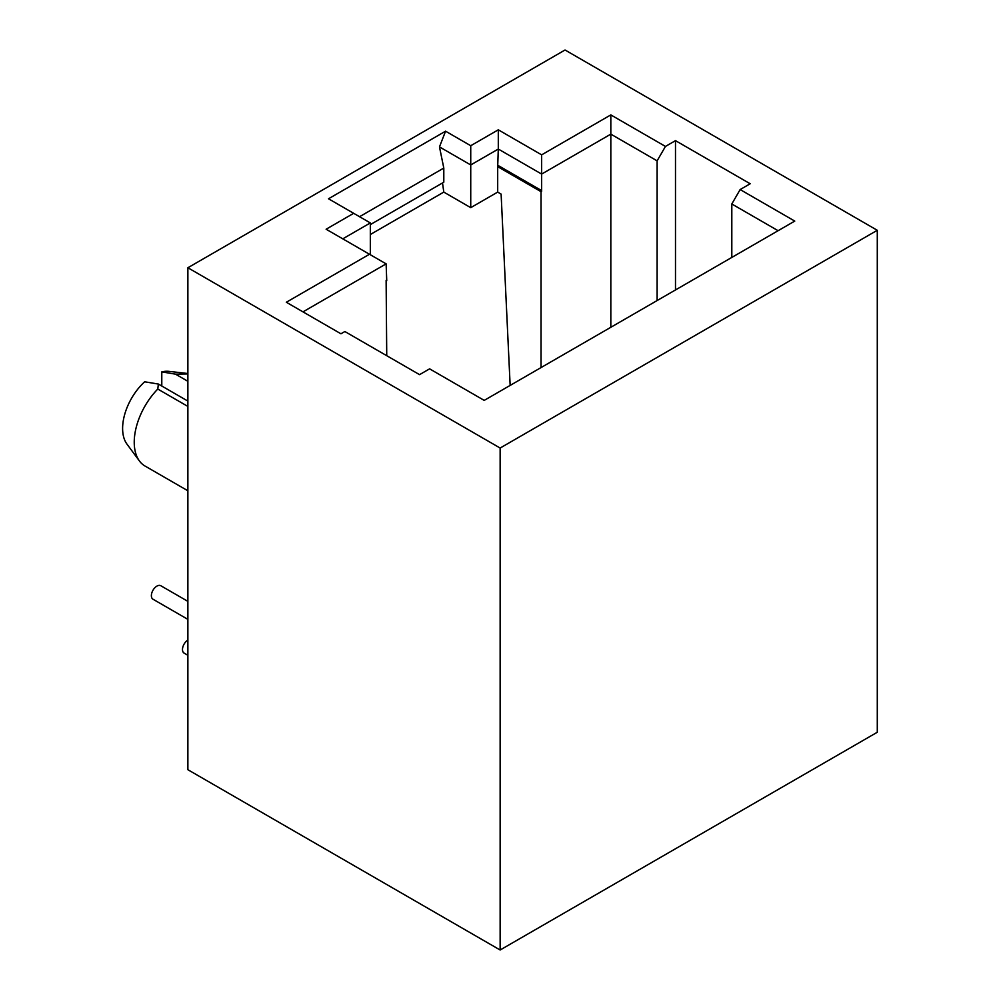 <?xml version="1.0" encoding="UTF-8"?>
<svg xmlns="http://www.w3.org/2000/svg" width="1000" height="1000" viewBox="0 0 1000 1000"><rect width="100%" height="100%" fill="white"/><g stroke="black" fill="none" stroke-linecap="round" stroke-linejoin="round"><path stroke-width="1.5" d="M187.875 640.062A7.788 4.5 120 0 0 182.875 646.938A7.788 4.5 120 0 0 184.1 653.1L187.875 655.275M541.038 367.575L541.038 191.675L497.688 166.65L498.3 149.05L541.638 174.075L541.638 154.85L498.3 129.812L470.737 145.725L445.562 131.188L328.5 198.775L353.675 213.312L326.125 229.225L369.475 254.25L286.325 302.25L340.938 333.787L344.862 331.525L419.562 374.65L429.6 368.85L484.212 400.387L794.762 221.088L740.138 189.562L750.188 183.762L675.487 140.638L675.487 289.95M740.138 189.562L731.812 203.988L731.812 257.425M187.875 267.75L565.037 50L877.288 230.287L877.288 732.25L500.138 950L187.875 769.712L187.875 267.75L500.138 448.038L877.288 230.287M500.138 950L500.138 448.038M541.638 154.85L610.825 114.9L665.45 146.438L675.487 140.638M359.55 216.713L443.8 168.062L439.475 146.9L445.562 131.188M439.475 146.9L470.737 164.95L470.737 145.725M443.8 168.062L443.8 182.213L370.325 224.625M498.3 129.812L498.3 149.05L470.737 164.95L470.737 207.662L443.8 192.1L442.512 182.95M353.675 213.312L370.325 222.925L370.325 254.737M342.775 238.837L370.325 222.925M386.125 280.413L386.737 355.7M510.15 385.412L501.112 194.088L497.688 192.1L470.737 207.662M497.688 166.65L497.688 192.1M541.638 191.325L541.638 174.075L610.825 134.137L610.825 114.9M610.825 327.275L610.825 134.137L657.113 160.85L665.45 146.438M657.113 160.85L657.113 300.55M498.3 165.588L541.038 190.263M369.475 254.25L386.125 263.863L386.737 280.763M302.975 311.863L386.125 263.863M370.325 234.525L443.8 192.1M778.1 230.7L731.812 203.988M187.875 619.362L153 599.225A7.788 4.5 -60 0 1 151.375 595.662A7.788 4.5 -60 0 1 154.787 587.812A7.788 4.5 -60 0 1 160.787 585.725L187.875 601.362M187.875 373.512L168.938 371.362A43.3 25 120 0 0 161.788 371.887L175.5 374.15L187.875 373.925M175.5 374.15L187.875 381.3M187.875 406.425L157.787 389.05L158.363 384.05L187.875 401.087M161.788 386.037L161.788 371.887M157.787 389.05A51.95 30 120 0 0 139.45 461.012L126.95 444.087A43.3 25 120 0 1 144.65 381.788L158.363 384.05M139.45 461.012A51.95 30 120 0 0 145 466.025L187.875 490.775"/></g></svg>
